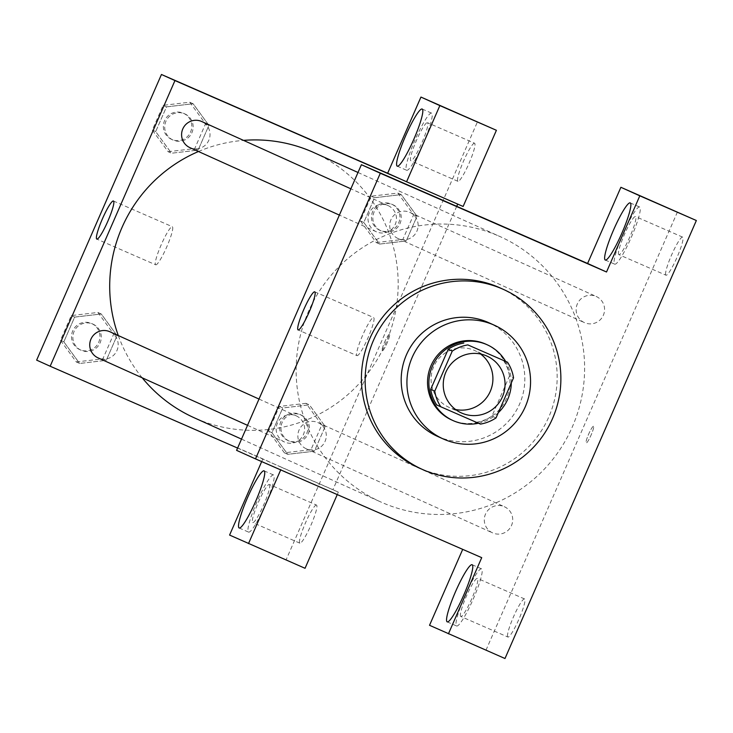 <?xml version="1.0" encoding="UTF-8"?>
<svg xmlns="http://www.w3.org/2000/svg" width="733" height="733" viewBox="0 0 733 733"><rect width="100%" height="100%" fill="white"/><g stroke="black" fill="none" stroke-linecap="round" stroke-linejoin="round"><path stroke-width="0.55" stroke-dasharray="3.67 2.75" d="M455.55 409.5A31.171 30.85 -65.7 0 1 433.789 366.491A31.171 30.85 -65.7 0 1 480.591 354.012M496.03 417.911L491.971 416.087L509.481 376.002L513.54 377.834M503.452 360.379A40.233 39.82 -65.7 0 1 509.481 376.002M491.971 416.087A40.233 39.82 -65.7 0 1 476.413 422.272L480.463 424.105M436.74 404.955L476.413 422.272M511.304 382.947A41.561 41.14 114.3 0 0 505.623 361.36M478.466 423.234A41.561 41.14 114.3 0 0 498.303 412.697M485.842 344.171A41.561 41.14 -65.7 0 1 506.448 398.523A41.561 41.14 -65.7 0 1 451.647 419.945M437.363 436.3A62.342 61.709 114.3 0 0 519.56 404.158A62.342 61.709 114.3 0 0 488.645 322.639M499.888 287.812A98.717 97.7 -65.7 0 1 548.834 416.885A98.717 97.7 -65.7 0 1 418.69 467.764M377.834 512.138L394.418 519.376L377.834 512.129M236.594 450.355L481.718 557.657M376.505 231.848A14.339 14.193 -65.7 0 1 369.304 212.872A14.339 14.193 -65.7 0 1 388.142 205.634A14.339 14.193 -65.7 0 1 395.215 224.463A14.339 14.193 -65.7 0 1 376.505 231.848M504.249 506.668A14.339 14.193 -65.7 0 1 511.442 525.643A14.339 14.193 -65.7 0 1 492.613 532.882A14.339 14.193 -65.7 0 1 485.53 514.053A14.339 14.193 -65.7 0 1 504.249 506.668M677.439 211.984L486.08 649.988L429.529 625.295M296.132 415.803A14.339 14.193 -65.7 0 1 303.325 434.788A14.339 14.193 -65.7 0 1 284.496 442.017A14.339 14.193 -65.7 0 1 277.422 423.188A14.339 14.193 -65.7 0 1 296.132 415.803M596.103 296.425A14.339 14.193 -65.7 0 1 603.296 315.401A14.339 14.193 -65.7 0 1 584.458 322.639A14.339 14.193 -65.7 0 1 577.384 303.81A14.339 14.193 -65.7 0 1 596.103 296.425M498.614 235.953A145.473 143.989 -65.7 0 1 500.208 236.658A145.473 143.989 -65.7 0 1 571.621 428.475A145.473 143.989 -65.7 0 1 380.546 501.858A145.473 143.989 -65.7 0 1 308.776 310.838A145.473 143.989 -65.7 0 1 498.614 235.953M504.991 658.518L486.08 649.988M631.232 237.419A31.171 4.444 -66.4 0 0 639.652 207.018A31.171 4.444 -66.4 0 0 623.105 233.809A31.171 4.444 -66.4 0 0 614.703 264.155A31.171 4.444 -66.4 0 0 631.232 237.419M618.863 254.635A20.781 2.969 113.6 0 1 624.47 234.386A20.781 2.969 113.6 0 1 635.493 216.547A20.781 2.969 113.6 0 1 635.502 216.547A20.781 2.969 113.6 0 1 629.885 236.796A20.781 2.969 113.6 0 1 618.863 254.635L665.995 275.214A20.781 2.969 -66.4 0 0 677.017 257.365A20.781 2.969 -66.4 0 0 682.625 237.126A20.781 2.969 -66.4 0 0 682.625 237.116A20.781 2.969 -66.4 0 0 671.593 254.983A20.781 2.969 -66.4 0 0 665.995 275.214M473.151 599.246A31.171 4.444 -66.4 0 0 481.572 568.854A31.171 4.444 -66.4 0 0 465.024 595.636A31.171 4.444 -66.4 0 0 456.632 625.982A31.171 4.444 -66.4 0 0 473.151 599.246M460.782 616.462A20.781 2.969 113.6 0 1 466.39 596.213A20.781 2.969 113.6 0 1 477.412 578.374A20.781 2.969 113.6 0 1 477.421 578.374A20.781 2.969 113.6 0 1 471.814 598.623A20.781 2.969 113.6 0 1 460.782 616.462L507.914 637.041A20.781 2.969 -66.4 0 0 518.937 619.193A20.781 2.969 -66.4 0 0 524.544 598.953A20.781 2.969 -66.4 0 0 524.544 598.943A20.781 2.969 -66.4 0 0 513.512 616.81A20.781 2.969 -66.4 0 0 507.914 637.041M593.501 426.313L593.501 426.313A9.089 1.301 -66.4 0 0 588.672 434.119A9.089 1.301 -66.4 0 0 586.226 442.97A9.089 1.301 -66.4 0 0 591.045 435.164A9.089 1.301 -66.4 0 0 593.501 426.313L593.492 426.304A9.089 1.301 113.6 0 1 591.045 435.164A9.089 1.301 113.6 0 1 586.217 442.97A9.089 1.301 113.6 0 1 588.663 434.119A9.089 1.301 113.6 0 1 593.492 426.304L593.492 426.304M356.998 355.642L356.998 355.642A20.781 2.969 -66.4 0 0 368.03 337.785A20.781 2.969 -66.4 0 0 373.628 317.545A20.781 2.969 -66.4 0 0 362.606 335.393A20.781 2.969 -66.4 0 0 356.998 355.642L298.111 329.932M502.847 226.579L518.909 233.598M313.779 152.537A145.473 143.989 -65.7 0 1 385.182 344.354A145.473 143.989 -65.7 0 1 194.108 417.728M142.184 377.797A145.473 143.989 -65.7 0 1 118.297 335.558M198.469 151.511A145.473 143.989 -65.7 0 1 243.512 140.379M190.067 147.718A14.339 14.193 114.3 0 0 208.786 140.342A14.339 14.193 114.3 0 0 201.703 121.513M317.81 422.538A14.339 14.193 -65.7 0 1 325.012 441.523A14.339 14.193 -65.7 0 1 306.174 448.752A14.339 14.193 -65.7 0 1 299.101 429.923A14.339 14.193 -65.7 0 1 317.81 422.538M409.665 212.304A14.339 14.193 -65.7 0 1 416.857 231.28A14.339 14.193 -65.7 0 1 398.028 238.509A14.339 14.193 -65.7 0 1 390.955 219.68A14.339 14.193 -65.7 0 1 409.665 212.304M109.858 331.747A14.339 14.193 -65.7 0 1 116.895 350.658A14.339 14.193 -65.7 0 1 98.057 357.887M401.171 179.338L457.694 204.095M456.723 206.321L332.919 489.681L338.325 492.118L337.253 494.583M237.593 448.065L332.919 489.681M389.507 334.257L389.507 334.257A9.089 1.301 -66.4 0 0 384.678 342.073A9.089 1.301 -66.4 0 0 382.232 350.924A9.089 1.301 -66.4 0 0 387.051 343.117A9.089 1.301 -66.4 0 0 389.507 334.257A9.089 1.301 113.6 0 1 387.042 343.108A9.089 1.301 113.6 0 1 382.223 350.915A9.089 1.301 113.6 0 1 384.669 342.064A9.089 1.301 113.6 0 1 389.498 334.257L389.498 334.257M316.5 505.074A20.781 2.969 -66.4 0 0 316.491 505.064A20.781 2.969 -66.4 0 0 305.459 522.931A20.781 2.969 -66.4 0 0 299.861 543.162A20.781 2.969 -66.4 0 0 310.884 525.314A20.781 2.969 -66.4 0 0 316.5 505.074M474.581 143.237A20.781 2.969 -66.4 0 0 474.572 143.237A20.781 2.969 -66.4 0 0 463.54 161.095A20.781 2.969 -66.4 0 0 457.942 181.335A20.781 2.969 -66.4 0 0 468.964 163.486A20.781 2.969 -66.4 0 0 474.581 143.237L427.449 122.668A20.781 2.969 113.6 0 1 421.841 142.917A20.781 2.969 113.6 0 1 410.81 160.756A20.781 2.969 113.6 0 1 416.417 140.525A20.781 2.969 113.6 0 1 427.449 122.668L427.449 122.668M305.047 568.295L286.136 559.765L477.495 121.76M457.722 204.031L463.128 206.468M269.368 484.495A20.781 2.969 113.6 0 1 263.761 504.744A20.781 2.969 113.6 0 1 252.738 522.583A20.781 2.969 113.6 0 1 252.729 522.583A20.781 2.969 113.6 0 1 258.346 502.334A20.781 2.969 113.6 0 1 269.368 484.495L316.491 505.064M265.108 505.367A31.171 4.444 -66.4 0 0 273.519 474.966A31.171 4.444 -66.4 0 0 256.971 501.757A31.171 4.444 -66.4 0 0 248.579 532.103A31.171 4.444 -66.4 0 0 265.108 505.367M423.179 143.54A31.171 4.444 -66.4 0 0 431.6 113.139A31.171 4.444 -66.4 0 0 415.052 139.93A31.171 4.444 -66.4 0 0 406.659 170.276A31.171 4.444 -66.4 0 0 423.179 143.54M261.681 461.588L262.863 458.895L281.774 467.434L280.702 469.89M229.585 535.072L286.136 559.765M281.774 467.434L338.325 492.118M305.991 403.324L279.383 406.43L268.571 431.169L284.377 452.802L310.984 449.686L321.796 424.948L305.991 403.324L309.372 404.845L282.755 407.96L271.952 432.699L287.73 454.341L314.365 451.216L325.177 426.478L309.372 404.845L282.764 407.988M284.377 452.802L287.757 454.323L314.365 451.18M310.984 449.686L314.365 451.216L325.177 426.478L309.399 404.827M76.259 361.937L102.877 358.831L113.679 334.092L97.883 312.46L71.266 315.575L60.463 340.314L76.259 361.937L79.64 363.458L106.248 360.352L117.06 335.613L101.255 313.99L74.647 317.132L63.835 341.835L79.613 363.486L106.248 360.315M102.877 358.831L106.248 360.352L117.06 335.613L101.282 313.962M168.114 151.694L194.731 148.588L205.533 123.85L189.728 102.217L163.12 105.332L152.308 130.071L168.114 151.694L171.495 153.224L198.102 150.109L208.914 125.37L193.109 103.747L166.501 106.853L155.689 131.592L171.467 153.243L198.102 150.073M194.731 148.588L198.102 150.109L208.914 125.37L193.136 103.72M189.728 102.217L193.109 103.747L166.501 106.89M376.231 242.559L402.838 239.453L413.65 214.714L397.845 193.081L371.237 196.197L360.425 220.926L376.231 242.559L379.602 244.08L406.219 240.974L417.022 216.235L401.226 194.602L374.618 197.754M397.845 193.081L401.226 194.602L374.609 197.718L363.806 222.456L379.575 244.107M371.237 196.197L374.609 197.718L363.806 222.456L379.602 244.08L406.21 240.937M402.838 239.453L406.219 240.974L417.022 216.235L401.253 194.584M36.65 360.132L262.863 458.895M155.698 264.805A20.781 2.969 -66.4 0 0 155.708 264.805A20.781 2.969 -66.4 0 0 166.739 246.948A20.781 2.969 -66.4 0 0 172.337 226.717A20.781 2.969 -66.4 0 0 161.306 244.556A20.781 2.969 -66.4 0 0 155.698 264.805L96.811 239.095M298.844 134.533L314.915 141.551M173.84 420.091L190.424 427.321L173.84 420.082M184.661 113.817A14.339 14.193 -65.7 0 1 191.863 132.801A14.339 14.193 -65.7 0 1 173.025 140.03A14.339 14.193 -65.7 0 1 165.951 121.202A14.339 14.193 -65.7 0 1 184.661 113.817M205.533 123.85L208.914 125.37M163.12 105.332L166.501 106.853L155.689 131.592L171.495 153.224M152.308 130.071L155.689 131.592M183.314 113.212A14.339 14.193 -65.7 0 1 190.507 132.187A14.339 14.193 -65.7 0 1 171.678 139.417A14.339 14.193 -65.7 0 1 164.595 120.588A14.339 14.193 -65.7 0 1 183.314 113.212M92.816 324.059A14.339 14.193 -65.7 0 1 100.009 343.035A14.339 14.193 -65.7 0 1 81.171 350.273A14.339 14.193 -65.7 0 1 74.097 331.444A14.339 14.193 -65.7 0 1 92.816 324.059M113.679 334.092L117.06 335.613M97.883 312.46L101.255 313.99L74.647 317.096L63.835 341.835L79.64 363.458M71.266 315.575L74.647 317.096M60.463 340.314L63.835 341.835M91.46 323.455A14.339 14.193 -65.7 0 1 98.653 342.43A14.339 14.193 -65.7 0 1 79.824 349.659A14.339 14.193 -65.7 0 1 72.75 330.83A14.339 14.193 -65.7 0 1 91.46 323.455M392.778 204.681A14.339 14.193 -65.7 0 1 399.971 223.657A14.339 14.193 -65.7 0 1 381.142 230.895A14.339 14.193 -65.7 0 1 374.068 212.066A14.339 14.193 -65.7 0 1 392.778 204.681M413.65 214.714L417.022 216.235M360.425 220.926L363.806 222.456M391.431 204.067A14.339 14.193 -65.7 0 1 398.624 223.052A14.339 14.193 -65.7 0 1 379.786 230.281A14.339 14.193 -65.7 0 1 372.712 211.452A14.339 14.193 -65.7 0 1 391.431 204.067M300.924 414.924A14.339 14.193 -65.7 0 1 308.126 433.899A14.339 14.193 -65.7 0 1 289.288 441.129A14.339 14.193 -65.7 0 1 282.214 422.3A14.339 14.193 -65.7 0 1 300.924 414.924M321.796 424.948L325.177 426.478M279.383 406.43L282.755 407.96L271.952 432.699L287.757 454.323M268.571 431.169L271.952 432.699M299.577 414.31A14.339 14.193 -65.7 0 1 306.77 433.285A14.339 14.193 -65.7 0 1 287.941 440.524A14.339 14.193 -65.7 0 1 280.858 421.695A14.339 14.193 -65.7 0 1 299.577 414.31M486.969 356.082L474.81 350.594M461.332 412.908L449.173 407.429M605.284 260.041L614.703 264.155M630.224 202.904L639.652 207.018M682.625 237.116L635.493 216.547M447.203 621.868L456.632 625.982M472.144 564.731L481.572 568.854M524.544 598.943L477.412 578.374M314.741 291.835L373.628 317.545M241.505 439.113L380.546 501.858M357.997 172.484L500.208 236.658M388.142 205.634L350.86 188.812M376.35 231.775L339.379 215.099M306.174 448.752L492.613 532.882M317.966 422.611L504.405 506.741M398.028 238.509L584.458 322.639M409.82 212.368L596.259 296.499M247.525 425.332L284.496 442.017M259.006 399.054L296.288 415.877M299.861 543.162L252.738 522.583M239.15 527.989L248.579 532.103M264.1 470.852L273.519 474.966M457.942 181.335L410.81 160.756M397.231 166.162L406.659 170.276M422.181 109.025L431.6 113.139M113.441 201.007L172.337 226.717M171.678 139.417L173.025 140.03M183.47 113.276L184.817 113.89M79.824 349.659L81.171 350.273M91.616 323.519L92.972 324.133M379.786 230.281L381.142 230.895M391.587 204.141L392.934 204.754M287.941 440.524L289.288 441.129M299.733 414.383L301.08 414.988"/><path stroke-width="1.1" d="M480.591 354.012A31.171 30.85 -65.7 0 1 455.55 409.5M486.63 355.936A31.171 30.85 -65.7 0 1 502.27 397.185A31.171 30.85 -65.7 0 1 461.332 412.908A31.171 30.85 -65.7 0 1 445.948 371.979A31.171 30.85 -65.7 0 1 486.63 355.936M452.27 351.08L434.761 391.165A40.233 39.82 -65.7 0 0 440.79 406.778L480.463 424.105A40.233 39.82 -65.7 0 0 496.03 417.911L513.54 377.834A40.233 39.82 -65.7 0 0 507.511 362.212L467.828 344.895A40.233 39.82 -65.7 0 0 452.27 351.08L448.22 349.256L430.711 389.333L434.761 391.165M507.511 362.212L467.828 344.895M440.79 406.778L436.74 404.955A40.233 39.82 -65.7 0 1 430.711 389.333M448.22 349.256A40.233 39.82 -65.7 0 1 463.778 343.062M498.303 412.697A41.561 41.14 114.3 0 0 511.304 382.947M505.623 361.36A41.561 41.14 114.3 0 0 432.598 365.749A41.561 41.14 114.3 0 0 478.466 423.234M453.003 420.55L451.647 419.945A41.561 41.14 -65.7 0 1 431.141 365.364A41.561 41.14 -65.7 0 1 485.842 344.171L487.188 344.785M525.295 406.751A62.342 61.709 114.3 0 0 494.39 325.232A62.342 61.709 114.3 0 0 412.496 356.678A62.342 61.709 114.3 0 0 443.099 438.884A62.342 61.709 114.3 0 0 525.295 406.751M494.39 325.232L488.645 322.639A62.342 61.709 114.3 0 0 406.76 354.085A62.342 61.709 114.3 0 0 437.363 436.3L443.099 438.884M552.545 418.561A98.717 97.7 114.3 0 0 503.608 289.489A98.717 97.7 114.3 0 0 373.949 339.278A98.717 97.7 114.3 0 0 422.4 469.441A98.717 97.7 114.3 0 0 552.545 418.561M422.4 469.441L418.69 467.764A98.717 97.7 -65.7 0 1 369.991 338.151A98.717 97.7 -65.7 0 1 498.806 287.336A98.717 97.7 -65.7 0 1 499.888 287.812L503.608 289.489M639.799 195.83L620.888 187.291L587.6 263.468L606.521 271.998L639.799 195.83L696.35 220.514L504.991 658.518L429.529 625.295L462.706 549.356M606.521 271.998L380.308 173.235L255.505 458.895L481.718 557.657L448.44 633.825M587.6 263.468L361.396 164.705L236.594 450.355L255.505 458.895M620.888 187.291L696.35 220.514M519.129 233.69L502.545 226.451L519.129 233.69M361.396 164.705L380.308 173.235M298.102 329.923A20.781 2.969 113.6 0 1 303.719 309.683A20.781 2.969 113.6 0 1 314.741 291.835A20.781 2.969 113.6 0 1 309.143 312.066A20.781 2.969 113.6 0 1 298.111 329.932A20.781 2.969 113.6 0 1 298.102 329.923M621.804 233.305A31.171 4.444 113.6 0 1 605.284 260.041A31.171 4.444 113.6 0 1 613.677 229.695A31.171 4.444 113.6 0 1 630.224 202.904A31.171 4.444 113.6 0 1 621.804 233.305M463.723 595.132A31.171 4.444 113.6 0 1 447.203 621.868A31.171 4.444 113.6 0 1 455.596 591.522A31.171 4.444 113.6 0 1 472.144 564.731A31.171 4.444 113.6 0 1 463.723 595.132M518.909 233.598L502.847 226.579M243.512 140.379A145.473 143.989 -65.7 0 1 312.185 151.823A145.473 143.989 -65.7 0 1 313.779 152.537L357.997 172.484M241.505 439.113L194.108 417.728A145.473 143.989 -65.7 0 1 142.184 377.797M118.297 335.558A145.473 143.989 -65.7 0 1 198.469 151.511M350.86 188.812L201.703 121.513A14.339 14.193 114.3 0 0 182.874 128.742A14.339 14.193 114.3 0 0 190.067 147.718M247.525 425.332L98.057 357.887A14.339 14.193 -65.7 0 1 90.984 339.058A14.339 14.193 -65.7 0 1 109.858 331.747L259.006 399.054M457.694 204.095L456.723 206.321M401.171 179.338L406.577 181.775L439.855 105.607L420.944 97.068L387.656 173.245L401.171 179.338L174.958 80.575L50.156 366.234L237.593 448.065M337.253 494.583L305.047 568.295L229.585 535.072L261.681 461.588M439.855 105.607L496.406 130.291L420.944 97.068M496.406 130.291L463.128 206.468L406.577 181.775M255.68 501.253A31.171 4.444 113.6 0 1 239.15 527.989A31.171 4.444 113.6 0 1 247.552 497.643A31.171 4.444 113.6 0 1 264.1 470.852A31.171 4.444 113.6 0 1 255.68 501.253M413.76 139.426A31.171 4.444 113.6 0 1 397.231 166.162A31.171 4.444 113.6 0 1 405.633 135.816A31.171 4.444 113.6 0 1 422.181 109.025A31.171 4.444 113.6 0 1 413.76 139.426M280.702 469.89L248.496 543.602M387.656 173.245L161.452 74.482L36.65 360.132L50.156 366.234M96.811 239.095A20.781 2.969 113.6 0 1 102.418 218.846A20.781 2.969 113.6 0 1 113.441 201.007A20.781 2.969 113.6 0 1 107.843 221.238A20.781 2.969 113.6 0 1 96.811 239.095L96.811 239.095M161.452 74.482L174.958 80.575M315.135 141.634L298.551 134.396L315.135 141.634M314.915 141.551L298.844 134.533M339.379 215.099L189.911 147.654"/></g></svg>

